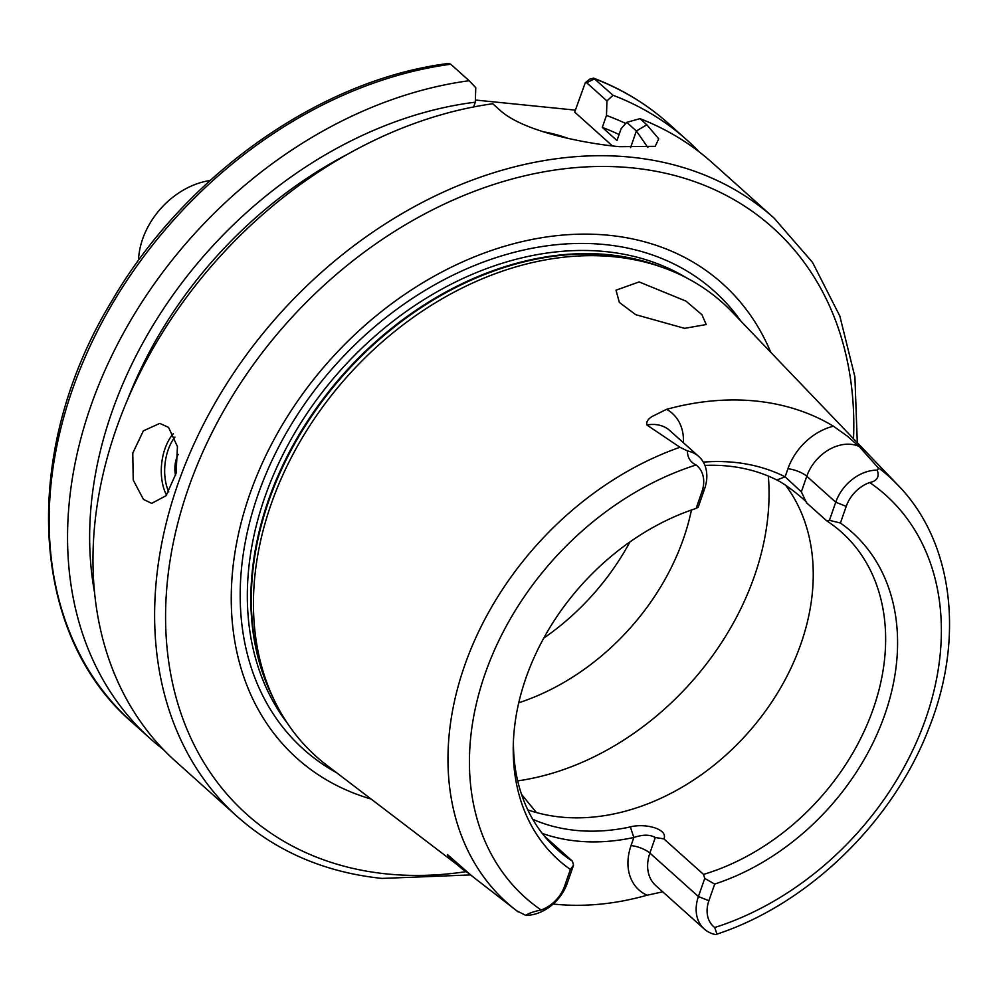 <?xml version="1.0" encoding="UTF-8"?>
<svg xmlns="http://www.w3.org/2000/svg" width="998" height="998" viewBox="0 0 998 998"><rect width="100%" height="100%" fill="white"/><g stroke="black" fill="none" stroke-linecap="round" stroke-linejoin="round"><path stroke-width="1.5" d="M143.463 499.424L151.721 503.366L166.092 495.682L176.072 473.389L177.457 446.63L168.55 427.381L159.805 423.389L143.35 430.862L132.771 453.129L133.233 480.075L143.463 499.424M567.999 138.373A48.241 15.232 19.2 0 0 543.186 131.786M703.303 462.111A221.082 167.315 -48.1 0 1 734.466 462.373A221.082 167.315 -48.1 0 1 785.114 476.819L801.344 491.852L806.571 502.805C807.918 502.418 788.308 485.664 776.843 479.988L785.114 476.819L787.933 468.748A53.705 40.644 -48.1 0 1 833.442 426.208L847.389 436.188L859.103 446.455L877.766 467.289L878.315 468.773L877.267 470.133C879.575 476.907 877.042 481.048 869.695 482.533A31.188 23.603 131.9 0 0 846.217 506.373L840.416 523.027L829.425 520.332L826.693 520.831A213.048 161.239 -48.1 0 1 841.688 532.308A213.048 161.239 -48.1 0 1 869.158 719.695A213.048 161.239 -48.1 0 1 703.553 874.41L663.87 838.869L655.299 837.509C649.96 834.453 642.799 834.453 633.842 837.497A221.082 167.315 -48.1 0 1 542.251 833.417M776.856 480.001A213.048 161.239 131.9 0 0 728.053 466.066A213.048 161.239 131.9 0 0 704.875 465.405M646.879 424.998L679.962 447.279L687.435 450.934A39.234 29.691 -48.1 0 1 698.737 456.473L669.77 430.525A39.234 29.691 131.9 0 0 655.836 424.599A39.234 29.691 131.9 0 0 646.879 424.998C646.18 421.904 647.952 419.048 652.193 416.453L666.564 409.33A289.532 219.111 -48.1 0 1 755.835 401.046A289.532 219.111 -48.1 0 1 833.442 426.208M521.53 794.346L536.2 812.31M684.603 328.342L706.197 324.537L701.931 314.694L685.95 301.109L639.144 281.935L616.003 290.181L619.346 302.444L635.738 314.694L684.603 328.342M698.737 456.473A39.234 29.691 -48.1 0 1 704.563 488.933L698.251 507.071L696.117 508.431L701.918 491.777A31.188 23.603 131.9 0 0 696.08 464.981C690.342 462.186 687.46 457.508 687.435 450.934M370.72 798.911A318.736 241.229 -48.1 0 1 258.282 472.279A318.736 241.229 -48.1 0 1 609.167 235.316A318.736 241.229 -48.1 0 1 770.768 352.331M471.206 875.383L326.583 765.092A304.552 230.488 -48.1 0 1 273.04 697.639A304.552 230.488 -48.1 0 1 329.44 397.953A304.552 230.488 -48.1 0 1 614.519 256.798A304.552 230.488 -48.1 0 1 659.404 266.341A304.552 230.488 -48.1 0 1 732.307 312.162L897.963 485.165A286.189 216.591 -48.1 0 0 877.766 467.289M785.601 485.253A213.048 161.239 -48.1 0 1 770.406 704.064A213.048 161.239 -48.1 0 1 560.651 817.05A213.048 161.239 -48.1 0 1 527.792 809.865M629.913 541.964A213.048 161.239 -48.1 0 1 543.773 638.121M691.452 510.015A213.048 161.239 -48.1 0 1 518.76 702.779M806.571 502.805L826.693 520.831M532.757 819.283A213.048 161.239 131.9 0 0 575.522 830.361A213.048 161.239 131.9 0 0 630.362 826.918C645.232 822.888 668.435 829.138 663.87 838.869M662.734 891.825L647.078 895.231A291.541 220.645 -48.1 0 1 554.938 904.2A291.541 220.645 -48.1 0 1 553.179 904.013M463.583 870.081L456.834 864.43C450.884 859.141 447.753 855.847 447.428 854.538L471.854 875.945L516.702 910.775A286.189 216.591 -48.1 0 1 464.868 664.893A286.189 216.591 -48.1 0 1 679.962 447.279M619.484 146.706C580.699 142.926 521.667 130.688 499.611 109.892L492.75 103.742A401.969 304.215 -48.1 0 0 136.689 379.539A401.969 304.215 -48.1 0 0 175.922 761.611L237.574 816.838A401.969 304.215 -48.1 0 1 219.473 395.507A401.969 304.215 -48.1 0 1 631.223 157.222A401.969 304.215 -48.1 0 1 773.999 218.026L712.335 162.799A401.969 304.215 -48.1 0 0 639.98 118.637L646.841 124.775L658.73 138.847L655.199 146.332L619.484 146.706M210.079 180.526A72.355 54.753 131.9 0 0 138.497 260.428M475.372 100.025L575.359 110.129M127.532 399.736A369.809 279.877 -48.1 0 1 347.341 154.353M94.648 592.987A382.858 289.744 -48.1 0 1 475.298 102.183L473.638 106.936M163.635 749.748A401.969 304.215 -48.1 0 1 150.498 738.832A401.969 304.215 -48.1 0 1 111.714 355.837A401.969 304.215 -48.1 0 1 469.147 80.726L475.772 87.662L475.298 102.183M469.147 80.726L450.747 64.234L448.589 63.448C320.183 79.428 184.767 175.224 111.626 301.346C20.621 450.934 28.605 633.406 132.098 722.352A401.969 304.215 -48.1 0 1 93.313 339.345A401.969 304.215 -48.1 0 1 450.747 64.234M647.852 147.492L636.375 130.988L626.769 122.38L621.155 128.592L616.989 140.556L602.305 127.407L606.472 115.444A382.858 289.744 -48.1 0 1 625.758 123.503M602.305 127.407A369.809 279.877 -48.1 0 1 619.084 134.53M613.034 95.272L606.946 100.923L586.662 82.747L585.265 82.784L589.631 79.179L593.61 78.156L613.034 95.272A401.969 304.215 -48.1 0 1 686.911 140.019A401.969 304.215 -48.1 0 1 699.211 151.883M606.472 115.444L606.946 100.923M544.334 836.025L572.378 861.149A213.048 161.239 -48.1 0 1 557.383 849.672A213.048 161.239 -48.1 0 1 513.459 740.441M518.162 911.885A286.189 216.591 -48.1 0 1 516.702 910.775L525.709 915.353C528.691 913.307 533.83 911.511 541.116 909.964A31.188 23.603 131.9 0 0 564.594 886.124L570.394 869.47L573.551 865.154L572.378 861.149M570.394 869.47A220.009 166.504 -48.1 0 1 513.321 743.859A220.009 166.504 -48.1 0 1 696.117 508.431M704.738 878.415L714.693 884.066L708.892 900.72A31.188 23.603 131.9 0 0 714.73 927.516L716.951 934.128L715.541 934.552A39.234 29.691 -48.1 0 1 704.251 929.013A39.234 29.691 -48.1 0 1 698.413 896.553L704.738 878.415L703.553 874.41M840.416 523.027A220.009 166.504 -48.1 0 1 884.889 714.393A220.009 166.504 -48.1 0 1 714.693 884.066M626.769 122.38L639.98 118.637M829.425 520.332L835.738 502.194A39.234 29.691 -48.1 0 1 877.267 470.133M573.551 865.154L567.238 883.292A39.234 29.691 -48.1 0 1 525.709 915.353M585.265 82.784L574.673 112.1L612.435 145.933M586.662 82.747L594.621 78.78A401.969 304.215 -48.1 0 1 668.51 123.527L686.911 140.019M630.362 826.905L633.842 837.497L631.035 845.568A53.705 40.644 -48.1 0 0 647.078 895.231M178.118 454.389A20.097 11.502 -84.2 0 0 175.561 475.422M859.103 446.455A39.234 29.691 131.9 0 0 851.032 444.335A39.234 29.691 131.9 0 0 806.783 476.258A14.471 4.566 19.2 0 0 787.933 468.748M465.754 871.691A393.936 298.128 -48.1 0 1 386.775 873.936A393.936 298.128 -48.1 0 1 188.323 488.446A393.936 298.128 -48.1 0 1 632.632 167.938A393.936 298.128 -48.1 0 1 853.527 438.758M336.401 772.614A307.634 232.821 -48.1 0 1 277.269 449.686A307.634 232.821 -48.1 0 1 604.938 244.585A307.634 232.821 -48.1 0 1 740.865 321.094M287.536 723.45A302.144 228.667 -48.1 0 1 307.484 412.723A302.144 228.667 -48.1 0 1 605.549 251.596A302.144 228.667 -48.1 0 1 686.649 277.918M273.889 699.436A302.144 228.667 -48.1 0 1 323.09 398.938A302.144 228.667 -48.1 0 1 609.079 254.752A302.144 228.667 -48.1 0 1 661.287 266.977M273.04 697.639L270.782 692.749A302.307 228.792 -48.1 0 1 326.758 395.258A302.307 228.792 -48.1 0 1 609.741 255.151A302.307 228.792 -48.1 0 1 654.289 264.632L659.404 266.341M768.335 476.083A253.243 191.653 -48.1 0 1 517.7 780.873M541.116 909.964A270.121 204.428 -48.1 0 1 485.028 673.962A270.121 204.428 -48.1 0 1 696.08 464.981M869.695 482.533A270.121 204.428 -48.1 0 1 925.782 718.535A270.121 204.428 -48.1 0 1 714.73 927.516M801.344 491.852L806.783 476.258L835.738 502.194L846.217 506.373M666.564 409.33A53.705 40.644 -48.1 0 1 683.405 442.738M655.299 837.509L649.885 853.078L698.413 896.553L708.892 900.72M631.035 845.568A14.471 4.566 19.2 0 1 649.885 853.078A39.234 29.691 131.9 0 0 655.711 885.525L704.251 929.013M630.574 147.629L636.375 130.988L646.841 124.775M456.834 864.43A14.471 9.456 130.7 0 1 459.517 865.179M701.918 491.777L704.563 488.933M567.238 883.292L564.594 886.124M174.949 437.074A37.787 21.632 -84.2 0 0 168.762 491.889M166.541 495.108A40.194 23.004 95.8 0 1 173.353 433.643M237.574 816.838C277.232 851.93 325.385 872.464 382.047 878.427L470.507 874.922M150.498 738.832L132.098 722.352M593.61 78.156C621.704 88.884 646.667 104.004 668.51 123.527M716.951 934.128C808.854 903.914 893.884 820.942 929.313 727.23C964.717 637.884 953.265 541.739 897.963 485.165M857.294 442.688L854.899 376.87L839.817 316.029L812.534 262.399L773.999 218.026"/></g></svg>
